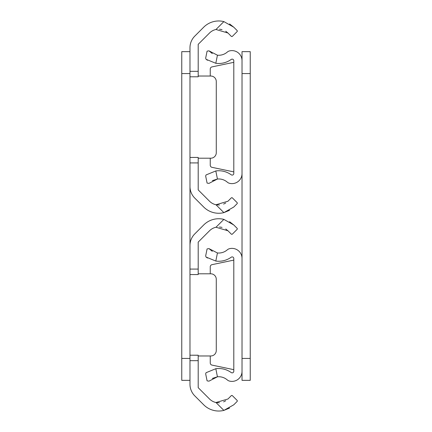 <?xml version="1.0" encoding="UTF-8"?>
<svg xmlns="http://www.w3.org/2000/svg" width="432" height="432" viewBox="0 0 432 432"><rect width="100%" height="100%" fill="white"/><g stroke="black" fill="none" stroke-linecap="round" stroke-linejoin="round"><path stroke-width="0.65" d="M198.196 71.318L198.196 76.793L189.977 76.793L189.977 71.318L198.196 71.318L198.196 44.334L209.52 33.01A13.041 13.041 0 0 1 215.989 29.484L223.873 21.6A21.254 21.254 0 0 0 203.71 27.194L194.794 36.115A16.438 16.438 0 0 0 189.977 47.736L189.977 71.318M198.196 269.082L198.196 242.098L209.52 230.774A13.041 13.041 0 0 1 215.989 227.248L223.873 219.37A21.254 21.254 0 0 0 203.71 224.964L194.794 233.885A16.438 16.438 0 0 0 189.977 245.506L189.977 269.082L198.196 269.082L198.196 274.563L189.977 274.563L189.977 157.437L198.196 157.437L198.196 162.918L189.977 162.918L189.977 186.494A16.438 16.438 0 0 0 194.794 198.115L203.71 207.036A21.254 21.254 0 0 0 223.873 212.63L229.549 210.308M219.467 205.022L215.989 204.752A13.041 13.041 0 0 1 209.52 201.226L198.196 189.902L198.196 162.918M223.873 21.6L233.771 27.194L229.554 23.927M233.771 27.194L237.254 30.683L237.254 31.46L232.222 36.493L231.444 36.493L227.961 33.01L215.989 29.484M219.494 29.209L222.043 29.614M225.742 31.228L227.961 33.01M215.989 204.752L227.961 201.226L231.444 197.737L232.222 197.737L237.254 202.775L237.254 203.548L233.771 207.036L223.873 212.63L215.989 204.752M225.742 203.002L223.598 204.104M198.196 157.437L189.977 157.437L189.977 76.793M198.196 76.027L210.794 76.027A5.481 5.481 0 0 1 216.275 81.508L216.275 152.723A5.481 5.481 0 0 1 210.794 158.204L198.196 158.204M189.977 360.682L189.977 355.207L198.196 355.244L198.196 360.682L189.977 360.682L189.977 384.264A16.438 16.438 0 0 0 194.794 395.885L203.71 404.806A21.254 21.254 0 0 0 223.873 410.4L229.549 408.073M219.467 402.791L215.989 402.516A13.041 13.041 0 0 1 209.52 398.99L198.196 387.666L198.196 360.682M223.873 219.37L233.771 224.964L229.554 221.697M233.771 224.964L237.254 228.452L237.254 229.225L232.222 234.263L231.444 234.263L227.961 230.774L215.989 227.248M219.494 226.978L222.043 227.383M225.742 228.998L227.961 230.774M237.254 400.54L237.254 401.317L233.771 404.806L223.873 410.4L215.989 402.516L227.961 398.99L231.444 395.507L232.222 395.507L237.254 400.54L232.222 395.507M225.742 400.772L223.598 401.873M198.196 355.207L189.977 355.207L189.977 274.563M198.196 273.796L210.794 273.796A5.481 5.481 0 0 1 216.275 279.277L216.275 350.492A5.481 5.481 0 0 1 210.794 355.973L198.196 355.973M189.977 73.564L181.759 73.564L181.759 358.436L189.977 358.436M181.759 73.564L181.759 51.651L189.977 51.651M189.977 380.349L181.759 380.349L181.759 358.436M210.249 76.027L210.249 69.044A2.192 2.192 0 0 1 211.988 66.901L233.804 62.332M212.317 180.657L217.442 179.032A13.041 13.041 0 0 1 227.275 182.147A5.481 5.481 0 0 0 229.522 183.319A10.049 10.049 0 0 0 242.023 173.578L242.023 60.658A10.049 10.049 0 0 0 229.522 50.911A5.481 5.481 0 0 0 227.275 52.083A13.041 13.041 0 0 1 217.442 55.199L215.811 63.283A21.254 21.254 0 0 0 231.196 59.449A1.642 1.642 0 0 1 233.804 60.782L233.804 173.453A1.642 1.642 0 0 1 231.196 174.782A21.254 21.254 0 0 0 215.811 170.953L206.08 174.928L215.811 170.953L217.442 179.032L208.942 183.4L207.085 183.076L205.659 176.029L206.08 174.928M215.811 63.283L206.08 59.303L207.5 60.269M206.08 59.303L205.659 58.207L207.085 51.154L208.942 50.83L217.442 55.199M212.301 53.563L208.942 50.83M233.804 171.898L211.988 167.335A2.192 2.192 0 0 1 210.249 165.191L210.249 158.204M210.249 273.796L210.249 266.809A2.192 2.192 0 0 1 211.988 264.665L233.804 260.102M212.317 378.427L217.442 376.801A13.041 13.041 0 0 1 227.275 379.917A5.481 5.481 0 0 0 229.522 381.089A10.049 10.049 0 0 0 242.023 371.342L242.023 258.422A10.049 10.049 0 0 0 229.522 248.681A5.481 5.481 0 0 0 227.275 249.853A13.041 13.041 0 0 1 217.442 252.968L215.811 261.047A21.254 21.254 0 0 0 231.196 257.218A1.642 1.642 0 0 1 233.804 258.547L233.804 371.218A1.642 1.642 0 0 1 231.196 372.551A21.254 21.254 0 0 0 215.811 368.717L206.08 372.697L215.811 368.717L217.442 376.801L208.942 381.17L207.085 380.846L205.659 373.793L206.08 372.697M215.811 261.047L206.08 257.072L207.5 258.039M206.08 257.072L205.659 255.971L207.085 248.924L208.942 248.6L217.442 252.968M212.301 251.332L208.942 248.6M233.804 369.668L211.988 365.099A2.192 2.192 0 0 1 210.249 362.956L210.249 355.973M242.023 60.658L242.023 51.651L250.241 51.651L250.241 73.564L242.023 73.564L242.023 358.436L250.241 358.436L250.241 380.349L242.023 380.349L242.023 358.436M250.241 73.564L250.241 358.436"/></g></svg>
